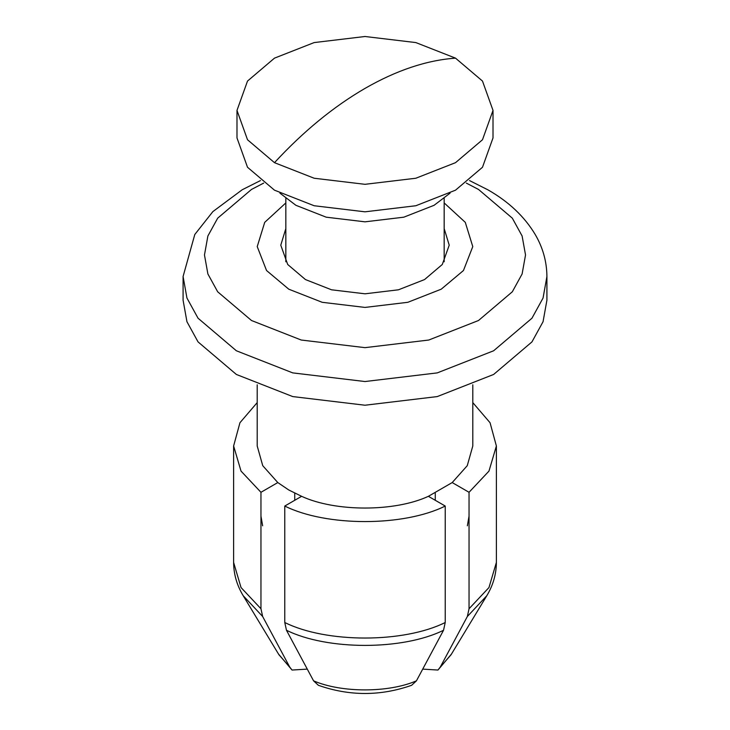 <?xml version="1.0" encoding="UTF-8"?>
<svg xmlns="http://www.w3.org/2000/svg" width="730" height="730" viewBox="0 0 730 730"><rect width="100%" height="100%" fill="white"/><g stroke="black" fill="none" stroke-linecap="round" stroke-linejoin="round"><path stroke-width="1.09" d="M450.091 193.131L434.085 205.303L403.799 217.184L365 221.829L326.201 217.184L295.915 205.303L279.909 193.131M493.015 110.412L493.015 137.915L482.484 167.27L455.52 190.174L415.845 205.741L365 211.819L314.155 205.741L274.48 190.174L247.516 167.27L236.985 137.915L236.985 110.412L247.516 81.057L274.48 58.145L314.155 42.577L365 36.5L415.845 42.577L455.52 58.145L482.484 81.057L493.015 110.412L482.484 139.758L455.52 162.671L415.845 178.239L365 184.316L314.155 178.239L274.48 162.671L247.516 139.758L236.985 110.412M422.752 669.118L437.945 670.049L440.263 667.083L467.355 616.494L469.043 608.747L469.043 492.294L452.198 482.567L467.255 465.685L472.803 445.975L472.803 384.792M257.197 384.792L257.197 445.975L262.745 465.685L277.801 482.567L260.957 492.294L260.957 608.747L262.645 616.494L289.737 667.083L292.055 670.049L307.248 669.118M472.803 402.613L490.058 422.734L496.382 445.975L488.972 471.096L469.043 492.294M277.801 482.567L288.77 489.985L301.618 496.318L284.773 506.045C326.292 526.75 403.708 526.75 445.227 506.045L428.382 496.318L452.198 482.567M301.618 496.318C335.243 511.949 394.757 511.949 428.382 496.318M260.957 492.294L241.028 471.096L233.618 445.975L239.942 422.734L257.197 402.613M445.227 506.045L445.227 622.508L443.539 630.255L416.438 680.834L411.62 685.297C380.54 696.21 349.46 696.21 318.38 685.306L313.562 680.834L286.461 630.255L284.773 622.508L284.773 506.045M469.043 516.119L467.355 525.81M262.645 525.81L260.957 516.119M416.438 680.834C388.497 692.916 341.503 692.916 313.562 680.834M289.737 667.083L278.942 654.755L243.209 595.726L262.645 616.494M496.382 445.975L496.382 562.438C496.309 574.172 493.115 585.277 486.791 595.735L451.049 654.764L440.263 667.083M444.168 202.931L465.293 222.358L472.775 246.603L463.459 270.52L441.23 289.19L407.815 302.302L365 307.421L322.185 302.302L288.77 289.19L266.541 270.52L257.225 246.603L264.707 222.358L285.832 202.931M285.832 228.59L280.776 245.18L287.711 264.488L305.45 279.563L331.548 289.801L365 293.807L398.452 289.801L424.55 279.563L442.289 264.488L449.224 245.18L444.168 228.59M183.084 276.506L186.944 298.032L198.049 318.225L236.365 350.774L292.748 372.893L365 381.534L437.252 372.893L493.635 350.774L531.951 318.225L543.056 298.032L546.916 276.506L546.916 300.194L543.056 321.711L531.951 341.905L493.635 374.454L437.252 396.582L365 405.223L292.748 396.582L236.365 374.454L198.049 341.905L186.944 321.711L183.084 300.194L183.084 276.506L194.791 234.494L212.886 211.59L242.223 189.745L260.464 180.575M435.262 493.179L435.262 500.287M294.738 500.287L294.738 493.179M466.315 183.093L478.506 189.444L512.323 218.17L522.114 235.991L525.527 254.98L522.114 273.969L512.323 291.79L478.506 320.507L428.756 340.034L365 347.653L301.244 340.034L251.494 320.507L217.677 291.79L207.886 273.969L204.473 254.98L207.886 235.991L217.677 218.17L251.494 189.444L263.685 183.093M274.48 162.671C303.333 131.436 333.51 106.68 365 88.403C396.49 70.308 426.667 60.225 455.52 58.145M496.382 562.438L488.972 587.55L469.043 608.747M445.227 622.508C403.708 643.212 326.292 643.212 284.773 622.508M260.957 608.747L241.028 587.55L233.618 562.438C233.691 574.172 236.885 585.277 243.209 595.735M486.791 595.735L467.355 616.494M443.539 630.255C402.805 650.448 327.195 650.448 286.461 630.255M429.003 496.053L429.003 496.683M300.997 496.683L300.997 496.053M444.168 198.469L444.168 261.769M285.832 261.769L285.832 198.469M233.618 445.975L233.618 562.438M292.046 670.049L278.586 654.144M451.414 654.144L437.954 670.049M469.536 180.575L488.051 189.91C508.764 201.736 524.478 216.591 535.209 234.494C542.901 247.662 546.797 261.668 546.916 276.506"/></g></svg>
